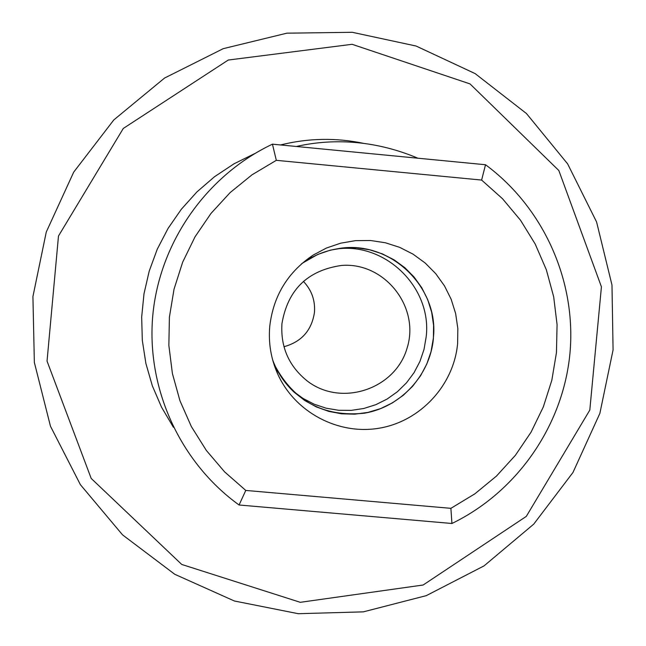 <?xml version="1.0" encoding="UTF-8"?>
<svg xmlns="http://www.w3.org/2000/svg" width="646" height="646" viewBox="0 0 646 646"><rect width="100%" height="100%" fill="white"/><g stroke="black" fill="none" stroke-linecap="round" stroke-linejoin="round"><path stroke-width="0.97" d="M245.779 490.435L224.614 471.879L206.34 450.44L191.345 426.546L179.943 400.714L172.393 373.477L168.856 345.416L169.405 317.121L174.032 289.198L182.64 262.219L195.052 236.783L211 213.406L230.137 192.589L252.069 174.775L276.318 160.329L481.625 180.064L502.523 198.734L520.506 220.221L535.211 244.059L546.338 269.762L553.679 296.797L557.07 324.607L556.448 352.619L551.829 380.252L543.318 406.94L531.077 432.142L515.363 455.341L496.491 476.045L474.858 493.835L450.892 508.337L245.779 490.435L239.068 504.994L451.925 523.486C517.139 491.864 563.013 425.698 569.933 353.564C576.612 281.414 543.859 207.842 485.517 164.738L272.442 144.171C206.437 175.446 159.61 242.315 152.795 315.313C146.198 388.327 180.024 462.399 239.068 504.994M269.753 326.327C273.315 295.916 287.769 272.176 313.116 255.113L326.424 248.04L340.676 243.179L355.502 240.643L370.529 240.506L385.387 242.767L399.68 247.353L413.06 254.161L425.181 263.011L435.743 273.678L444.488 285.879L451.183 299.324L455.664 313.657L457.828 328.523L457.618 343.551C453.815 385.169 420.546 421.208 379.388 428.169C338.262 435.315 294.891 412.301 277.723 374.034C270.965 358.837 268.308 342.929 269.753 326.327M296.353 146.472C316.314 141.959 336.639 140.691 357.327 142.677C378.015 144.704 398.194 149.88 417.873 158.205M336.259 513.433L309.749 511.131M298.282 613.7L363.343 611.859L426.295 595.636L484.032 565.888L533.733 524.132L572.978 472.46L599.859 413.416L613.078 349.906L611.98 285.031L596.589 221.974L567.624 163.858L526.474 113.551L475.125 73.596L416.089 46.027L352.28 32.3L286.889 33.172L223.225 48.668L164.528 78.069L113.809 119.93L73.692 172.143L46.262 232.051L32.922 296.579L34.351 362.422L50.461 426.207L80.387 484.67L122.546 534.864L174.767 574.286L234.353 600.99L298.282 613.7M300.277 602.314L181.744 564.451L91.191 478.428L47.045 361.114L58.479 236.024L123.289 128.441L228.264 60.038L352.102 44.299L470.013 83.899L558.83 170.512L601.426 286.832L589.806 410.097L526.304 516.388L423.154 585.01L300.277 602.314M276.318 160.329L272.442 144.171M485.517 164.738L481.625 180.064M450.892 508.337L451.925 523.486M272.992 361.09L274.816 365.466C294.116 401.384 323.985 417.292 364.425 413.198C400.714 407.077 430.05 375.318 433.401 338.633L433.587 325.382L431.673 312.276L427.717 299.639L421.806 287.793L414.094 277.037L404.784 267.638L394.092 259.845L382.295 253.846L369.69 249.8L356.6 247.814L343.349 247.943L330.276 250.172L317.719 254.459L302.078 263.358M301.214 264.117C311.994 256.179 323.961 251.084 337.131 248.839C388.722 238.681 439.756 286.525 433.296 338.625L431.043 351.61L426.772 364.086L420.586 375.73L412.649 386.251L403.161 395.392L392.348 402.926L380.486 408.652L367.873 412.431L354.815 414.167L341.653 413.811L328.717 411.373L316.322 406.915L304.783 400.544L294.39 392.421C284.603 383.336 277.36 372.524 272.677 359.983M334.838 249.251C384.427 240.99 432.295 287.139 426.166 336.962L424.01 349.438L419.94 361.437L414.062 372.653L406.512 382.812L397.468 391.678L387.164 399.026L375.835 404.671L363.779 408.49L351.262 410.371L338.617 410.275L326.133 408.199L314.126 404.194L302.893 398.348L292.703 390.822M277.344 372.904L276.964 372.306M311.534 256.147L312.18 255.848M303.402 281.39C311.63 290.07 315.313 300.374 314.465 312.309C311.735 330.381 301.569 341.847 283.957 346.724M281.931 323.719C287.72 289.731 307.625 270.303 341.637 265.433C384.507 261.953 420.078 306.818 407.174 347.831C395.554 389.239 341.233 407.343 307.246 380.987C288.964 366.298 280.525 347.209 281.931 323.719M363.892 143.42C336.041 137.566 308.271 138.074 280.574 144.954M254.879 153.506L234.005 163.809L214.585 176.673L196.933 191.902L181.34 209.247L168.049 228.434L157.285 249.146L149.226 271.062L143.993 293.817L141.676 317.041L142.314 340.369L145.883 363.423L152.335 385.824L161.557 407.222L173.403 427.264M274.816 365.466L277.723 374.034M305.994 260.693L313.116 255.113"/></g></svg>
